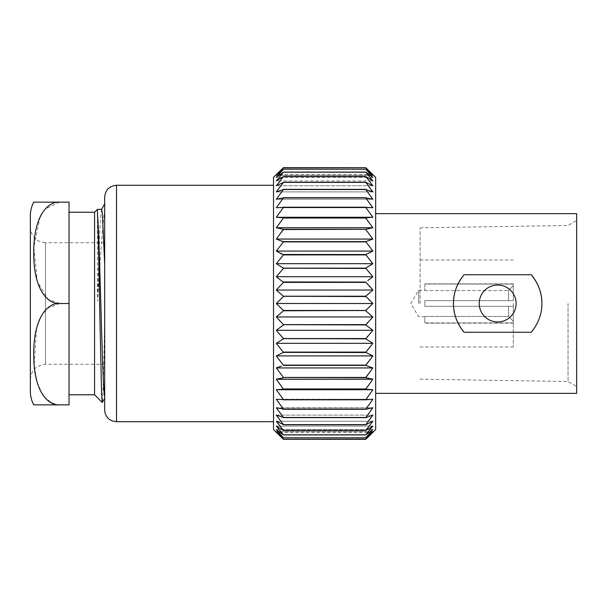 <?xml version="1.0" encoding="UTF-8"?>
<svg xmlns="http://www.w3.org/2000/svg" width="607" height="607" viewBox="0 0 607 607"><rect width="100%" height="100%" fill="white"/><g stroke="black" fill="none" stroke-linecap="round" stroke-linejoin="round"><path stroke-width="0.46" stroke-dasharray="3.04 2.28" d="M576.65 393.351L576.65 213.649M576.65 303.5L576.65 386.5L576.65 303.5M464.089 332.264A44.22 44.22 0 0 1 464.089 274.736C456.934 283.552 453.391 293.135 453.459 303.5C453.391 313.865 456.934 323.448 464.089 332.264L531.254 332.264C538.409 323.448 541.96 313.865 541.892 303.5C541.96 293.135 538.409 283.552 531.254 274.736A44.22 44.22 0 0 1 531.254 332.264A44.22 44.22 0 0 0 541.892 303.5M375.665 177.419L375.665 429.581M464.089 274.736L531.254 274.736M516.117 303.5A18.445 18.445 0 0 0 497.672 285.055A18.445 18.445 0 0 0 479.227 303.5A18.445 18.445 0 0 0 497.672 321.945A18.445 18.445 0 0 0 516.117 303.5A18.445 18.445 0 0 0 497.672 285.055A18.445 18.445 0 0 0 479.227 303.5A18.445 18.445 0 0 0 497.672 321.945A18.445 18.445 0 0 0 516.117 303.5A18.445 18.445 0 0 0 497.672 285.055A18.445 18.445 0 0 0 479.227 303.5A18.445 18.445 0 0 0 497.672 321.945A18.445 18.445 0 0 0 516.117 303.5M367.06 295.093L365.733 296.535L369.056 299.737M371.689 288.742L372.873 290.032L371.825 290.958M371.423 291.307L367.789 294.471M282.118 283.773L283.446 282.065L365.733 282.065L369.056 285.889M369.8 286.694L371.56 288.598M371.689 275.312L372.873 276.709L371.734 277.574M371.021 278.12L367.789 280.555M367.03 267.346L365.733 268.446L369.056 272.247M369.8 273.104L371.56 275.161M371.689 262.201L372.873 263.681L371.734 264.402M371.021 264.857L367.789 266.883M282.126 256.495L283.446 254.614L365.733 254.614L369.056 258.939M369.8 259.849L371.56 262.034M371.689 249.538L372.873 251.086L371.825 251.609M371.651 251.7L365.877 254.538M282.126 243.559L283.446 241.616L365.733 241.616L369.056 246.116M369.8 247.072L371.56 249.363M372.698 238.832L371.825 239.446M371.014 239.742L367.781 240.896M365.892 229.765L371.021 236.555M365.733 229.294L283.446 229.294L365.733 229.294L371.014 228.164M372.698 227.519L372.266 227.883M282.126 219.787L283.446 217.784L365.733 217.784L371.021 225.189M372.766 207.579L365.733 207.215L371.021 214.673M372.766 217.116L276.306 217.268L277.384 215.751M372.698 199.005L365.733 197.7L371.021 205.136M281.663 191.895L283.446 189.346L276.306 191.895L372.873 191.895L365.733 189.346L371.021 196.676M371.689 184.225L372.873 185.772L365.733 182.244L371.021 189.384M371.689 179.46L372.873 180.939L365.733 176.47L369.162 180.939M369.8 181.766L371.56 184.05M277.611 179.293L283.446 172.085L276.306 177.449L372.873 177.449L365.733 172.085L371.56 179.293M365.892 167.82L372.873 175.34L365.733 169.141L371.56 175.901M371.689 176.053L372.744 177.297M369.8 300.465L371.56 302.195M371.689 302.324L372.873 303.5L276.306 303.5L277.346 302.461M282.118 297.809L283.446 296.535L365.733 296.535M277.885 301.929L281.382 298.515M283.446 296.535L365.733 296.224M372.873 290.032L276.306 290.032L277.346 288.886M283.446 296.224L280.115 293.378M279.372 292.733L277.611 291.193M277.482 291.072L276.306 290.032M283.446 282.376L365.733 282.376M277.748 288.454L281.382 284.546M372.873 276.709L276.306 276.709L277.346 275.472M283.279 281.952L278.15 278.12M282.118 269.956L283.446 268.446L365.733 268.446M277.748 275.001L281.39 270.783M283.446 268.446L365.733 268.15M372.873 263.681L276.306 263.681L277.346 262.368M283.446 268.15L278.15 264.857M283.446 254.902L365.733 254.902M277.748 261.867L281.39 257.383M372.873 251.086L276.306 251.086L277.346 249.712M283.15 254.47L282.164 253.992M280.115 252.99L278.165 252.019M283.446 241.89L365.733 241.89M277.748 249.189L281.39 244.492M372.873 239.067L276.306 239.067L277.391 237.587M282.263 241.199L276.306 239.067M278.15 236.555L281.39 232.246M372.873 227.754L276.306 227.754L277.384 226.252M283.446 229.294L280.115 228.589M283.446 218.027L365.733 218.027M278.15 225.189L281.39 220.781M282.126 209.218L283.446 207.435L365.733 207.435M278.15 214.673L281.39 210.219M283.446 207.435L365.733 207.215M283.446 207.215L276.306 207.731L372.873 207.731L276.306 207.731L277.384 206.213M282.445 199.24L283.446 197.897L365.733 197.897M278.15 205.136L281.39 200.682M283.446 197.897L365.733 197.7M283.446 197.7L276.306 199.24L372.873 199.24L276.306 199.24L277.384 197.738M283.446 189.521L365.733 189.521M278.15 196.676L281.39 192.267M283.446 189.346L365.733 189.346M278.15 189.384L283.446 182.388L365.733 182.388M372.873 191.895L276.306 191.895L277.384 190.423M283.446 182.388L365.733 182.244M283.446 182.244L276.306 185.772L372.873 185.772L276.306 185.772L277.346 184.399M277.611 184.05L283.446 176.584L365.733 176.584M283.446 176.584L365.733 176.47M283.446 176.47L276.306 180.939L372.873 180.939L276.306 180.939L277.346 179.626M283.446 172.168L365.733 172.168M283.446 172.085L365.733 172.085M277.611 175.901L283.446 169.186L365.733 169.186M372.873 177.449L276.306 177.449L277.346 176.212M283.446 169.186L365.733 169.141M283.446 169.141L276.306 175.34L372.873 175.34L276.306 175.34L283.446 167.684L365.733 167.684M372.873 174.634L276.306 174.634M282.361 168.708L280.244 170.742M366.818 438.292L368.927 436.258M365.733 439.316L372.873 431.66L276.306 431.66L283.446 437.859L365.733 437.859L372.873 431.66L276.306 431.66L283.446 439.316L365.733 439.331L283.287 439.18M371.56 431.099L365.733 437.859M371.56 427.707L365.733 434.916L372.873 429.551L371.825 430.788M371.56 422.95L365.733 430.53L372.873 426.061L371.825 427.374M371.021 417.616L365.733 424.756L372.873 421.228L371.825 422.601M367.508 415.105L365.733 417.654L372.873 415.105L371.78 416.584M366.727 407.76L365.733 409.3L372.873 407.76L371.788 409.262M371.021 410.324L367.789 414.733M367.045 397.782L365.733 399.785L372.873 399.269L371.78 400.795M371.021 401.864L367.789 406.318M276.413 389.884L372.873 389.732L371.78 391.257M371.021 392.327L367.789 396.781M365.733 388.973L283.446 388.973L365.733 388.973L367.045 387.213M276.473 379.481L372.873 379.246L371.788 380.748M371.021 381.811L367.789 386.219M278.158 378.836L283.446 377.448L365.733 377.448L369.056 378.411M366.909 365.801L372.873 367.933L371.788 369.405M371.021 370.445L367.789 374.754M365.733 365.111L283.446 365.111L365.733 365.111L367.045 363.441M372.736 355.846L371.825 357.288M371.423 357.811L367.789 362.508M366.029 352.53L367.007 353.008M369.056 354.01L371.006 354.981M365.733 352.098L283.446 352.098L365.733 352.098L367.053 350.505M372.759 343.251L371.825 344.632M371.423 345.133L367.789 349.617M367.06 337.044L365.733 338.85L371.021 342.143M372.698 330.162L371.825 331.528M371.423 331.999L367.789 336.217M367.06 323.228L365.733 324.935L371.021 328.88M371.689 315.928L372.873 316.968L371.825 318.114M371.423 318.546L367.789 322.454M367.06 309.191L365.733 310.776L369.056 313.622M369.8 314.267L371.56 315.807M371.423 304.934L367.789 308.485M276.413 399.421L372.873 399.269L276.306 399.269L283.446 399.785L365.733 399.785M276.473 407.995L372.873 407.76L276.306 407.76L283.446 409.3L365.733 409.3M276.306 415.105L372.873 415.105L276.306 415.105L283.446 417.654L365.733 417.654M277.482 422.776L276.306 421.228L372.873 421.228L276.306 421.228L283.446 424.756L365.733 424.756M277.482 427.54L276.306 426.061L372.873 426.061L276.306 426.061L283.446 430.53L365.733 430.53M276.306 429.551L372.873 429.551L276.306 429.551L283.446 434.916L365.733 434.916M372.873 432.366L276.306 432.366M283.446 437.859L365.733 437.814M283.446 437.814L277.611 431.099M277.482 430.947L276.428 429.703M283.446 434.916L365.733 434.832M283.446 434.832L277.611 427.707M283.446 430.53L365.733 430.416M283.446 430.416L280.017 426.061M279.372 425.234L277.611 422.95M283.446 424.756L365.733 424.612M283.446 424.612L278.15 417.616M283.446 417.654L365.733 417.479M283.446 417.479L278.15 410.324M283.446 409.3L365.733 409.103M283.446 409.103L278.15 401.864M283.446 399.785L365.733 399.565M283.446 399.565L278.15 392.327M283.446 388.973L278.15 381.811M283.446 377.706L365.733 377.706M276.306 379.246L276.906 379.117M372.873 367.933L276.306 367.933L277.346 367.554M283.279 377.235L278.15 370.445M278.158 367.258L281.39 366.104M372.873 355.914L276.306 355.914L277.346 355.391M283.446 365.111L280.115 360.877M279.372 359.928L277.611 357.637M277.482 357.462L276.306 355.914M277.528 355.3L283.446 352.386M372.873 343.319L276.306 343.319L277.437 342.598M283.446 352.098L280.115 348.061M279.372 347.151L277.611 344.966M277.482 344.799L276.306 343.319M282.141 339.654L283.446 338.85L365.733 338.85M278.15 342.143L281.39 340.117M283.446 338.85L365.733 338.554M372.873 330.291L276.306 330.291L277.437 329.426M283.446 338.554L280.115 334.753M279.372 333.896L277.611 331.839M277.482 331.688L276.306 330.291M282.126 325.906L283.446 324.935L365.733 324.935M278.15 328.88L281.39 326.445M283.446 324.935L365.733 324.624M372.873 316.968L276.306 316.968L277.346 316.042M283.446 324.624L280.123 321.111M279.372 320.306L277.611 318.402M277.482 318.258L276.306 316.968M282.118 311.907L283.446 310.776L365.733 310.776M277.748 315.693L281.382 312.529M283.446 310.776L365.733 310.465M283.294 310.321L280.115 307.263M279.372 306.535L277.748 304.934M273.514 429.581L273.514 177.419M273.514 303.5L273.514 421.728L273.514 303.5M104.685 197.093L104.685 409.907M101.612 209.339L100.474 217.655L99.465 237.709L97.454 301.057C99.889 264.857 102.295 227.542 104.685 210.47L104.685 203.914M104.685 398.374L104.685 396.857M97.454 209.339L97.454 301.057M104.685 318.561L103.509 377.812L102.34 402.433M94.571 394.77L94.571 212.23M59.547 404.861L69.031 404.861L69.031 202.139L33.719 202.139M59.668 404.861L33.719 404.861M40.183 216.638L33.833 247.057L37.338 281.731L48.12 299.251L59.668 303.5L69.031 303.5M59.668 303.5L47.521 308.235L41.458 315.648L36.541 328.099L34.174 365.475L37.171 382.562L42.346 394.155M44.174 396.674L51.14 402.631M54.046 403.913L58.204 404.801M59.524 202.139L45.381 208.922M44.539 209.878L41.853 213.618M30.35 215.773L30.35 391.227M104.685 364.268L45.479 364.268C36.291 365.164 31.245 370.209 30.35 379.405L30.35 227.595C31.245 236.791 36.291 241.836 45.479 242.732L45.479 364.268L45.479 242.732L104.685 242.732M568.046 303.5L568.046 381.53L568.046 303.5M420.112 303.5L420.112 227.837L420.112 303.5M513.279 303.5L513.279 347.007L513.279 303.5M513.279 284.084L513.279 300.662L513.279 284.084L424.847 283.871L424.847 290.563L424.847 284.084L513.279 284.084M513.279 306.338L513.279 321.247L513.279 306.338L424.847 306.338L424.847 300.662L513.279 300.662L508.552 300.662L508.552 290.563L513.279 285.753L508.552 290.563L508.552 300.662L424.847 300.662L424.847 306.338L513.279 306.338L508.552 306.338L508.552 316.437L513.279 321.247L513.279 323.129L513.279 321.247L508.552 316.437L508.552 306.338L424.847 306.338L424.847 303.5L424.847 306.338L513.279 306.338M424.847 290.563L508.552 290.563L424.847 290.563M513.279 300.662L424.847 300.662L424.847 303.5L424.847 300.662L513.279 300.662M513.279 322.916L424.847 322.916L424.847 316.437L508.552 316.437L424.847 316.437L424.847 323.129L513.279 322.916M418.693 303.5L418.693 290.26L418.693 303.5M116.506 185.272L116.506 421.728M420.112 379.163L568.046 381.53L576.65 386.5M420.112 227.837L568.046 225.47L576.65 220.5M420.112 347.007L513.279 347.007M420.112 259.993L513.279 259.993M513.279 283.871L424.847 283.871M513.279 323.129L424.847 323.129M424.847 316.74L418.693 316.74L410.742 303.5L418.693 290.26L424.847 290.26"/><path stroke-width="0.91" d="M375.665 213.649L576.65 213.649L576.65 393.351L375.665 393.351M541.892 303.5C541.96 313.865 538.409 323.448 531.254 332.264L464.089 332.264C456.934 323.448 453.391 313.865 453.459 303.5C453.391 293.135 456.934 283.552 464.089 274.736L531.254 274.736C538.409 283.552 541.96 293.135 541.892 303.5A44.22 44.22 0 0 0 531.254 274.736M464.089 274.736A44.22 44.22 0 0 0 464.089 332.264M516.117 303.5A18.445 18.445 0 0 0 497.672 285.055A18.445 18.445 0 0 0 479.227 303.5A18.445 18.445 0 0 0 497.672 321.945A18.445 18.445 0 0 0 516.117 303.5M368.927 436.258L375.665 429.581L375.665 177.419L365.733 167.669L372.873 174.634M371.825 290.958L371.423 291.307M367.789 294.471L367.06 295.093M369.056 285.889L369.8 286.694M371.734 277.574L371.021 278.12M367.789 280.555L372.873 276.709L365.733 268.15L372.873 263.681L365.733 254.614L372.873 251.086L365.733 241.616L372.873 239.067L365.892 229.765M369.056 272.247L369.8 273.104M371.734 264.402L371.021 264.857M367.789 266.883L367.03 267.346M369.056 258.939L369.8 259.849M365.877 254.538L283.15 254.47M369.056 246.116L369.8 247.072M371.825 239.446L371.014 239.742M367.781 240.896L365.733 241.616L283.446 241.616L282.263 241.199M371.021 236.555L372.698 238.832M372.266 227.883L371.014 228.164M371.021 225.189L372.698 227.519M280.244 170.742L276.306 174.634L283.446 167.669L276.306 175.34L283.446 169.186L276.306 177.449L283.446 172.168L276.306 180.939L283.446 176.584L276.306 185.772L283.446 182.388L276.306 191.895L283.446 189.521L276.306 199.24L283.446 197.897L276.306 207.731L283.446 207.435L276.306 217.268L283.446 217.784L276.306 217.268L372.873 217.268L365.733 217.784L372.873 217.268L365.733 207.435L372.873 207.731L365.733 197.897L372.873 199.24L365.733 189.521L372.873 191.895L365.733 182.388L372.873 185.772L365.733 176.47L372.873 180.939L365.733 172.085L372.873 177.449L365.733 169.141L372.873 175.34L365.733 167.669L283.287 167.813M371.021 214.673L372.766 217.116M371.021 205.136L372.766 207.579M371.021 196.676L372.698 199.005M371.021 189.384L372.873 191.895M369.162 180.939L369.8 181.766M365.733 218.027L283.446 218.027L365.733 218.027L372.873 227.754L276.306 227.754L283.446 229.294L365.733 229.294L372.873 227.754M281.39 232.246L283.446 229.552L365.733 229.294M371.423 304.934L372.873 303.5L276.306 303.5L283.446 310.465L365.733 310.465L372.873 303.5L365.733 296.224L372.873 290.032L365.733 282.065L283.279 281.952M369.056 299.737L369.8 300.465M277.346 302.461L277.885 301.929M281.382 298.515L282.118 297.809M280.115 293.378L279.372 292.733M277.346 288.886L277.748 288.454M281.382 284.546L282.118 283.773M278.15 278.12L276.473 276.838M277.346 275.472L277.748 275.001M281.39 270.783L282.118 269.956M278.15 264.857L276.42 263.749M277.346 262.368L277.748 261.867M281.39 257.383L282.126 256.495M282.164 253.992L280.115 252.99M278.165 252.019L276.473 251.169M277.346 249.712L277.748 249.189M281.39 244.492L282.126 243.559M277.391 237.587L278.15 236.555M280.115 228.589L276.306 227.754L283.446 218.027M277.384 226.252L278.15 225.189M281.39 220.781L282.126 219.787M277.384 215.751L278.15 214.673M281.39 210.219L282.126 209.218M277.384 206.213L278.15 205.136M281.39 200.682L282.445 199.24M277.384 197.738L278.15 196.676M277.384 190.423L278.15 189.384M283.287 167.82L282.361 168.708M283.446 167.669L365.733 167.669L283.446 167.684M283.446 169.141L365.733 169.141M283.446 169.186L365.733 169.186M283.446 172.085L365.733 172.085M283.446 172.168L365.733 172.168M283.446 176.47L365.733 176.47M283.446 176.584L365.733 176.584M283.446 182.244L365.733 182.244M283.446 182.388L365.733 182.388M283.446 189.346L365.733 189.346M283.446 189.521L365.733 189.521M283.446 197.7L365.733 197.7M283.446 197.897L365.733 197.897M283.446 207.215L365.733 207.215M283.446 207.435L365.733 207.435M283.446 229.294L276.306 239.067L283.446 241.89L365.733 241.89M372.873 239.067L276.306 239.067M372.873 251.086L276.306 251.086L283.446 254.902L365.733 254.902M283.446 241.89L276.306 251.086M372.873 263.681L276.306 263.681L283.446 268.15L365.733 268.15M283.446 254.902L276.306 263.681M283.446 268.15L365.733 268.446M372.873 276.709L276.306 276.709L283.446 282.376L365.733 282.376M283.446 268.446L276.306 276.709M372.873 290.032L276.306 290.032L283.446 296.224L365.733 296.224M283.446 282.376L276.306 290.032M283.446 296.224L365.733 296.535M283.446 296.535L276.306 303.5M283.294 310.321L283.446 310.776L365.733 310.465M372.873 432.366L365.733 439.331L372.873 431.66L365.733 437.859L372.873 429.551L365.733 434.916L372.873 426.061L365.733 430.53L372.873 421.228L365.733 424.756L372.873 415.105L365.733 417.654L372.873 407.76L365.733 409.3L372.873 399.269L365.733 399.785L372.873 389.732L365.733 389.216L372.873 379.246L365.733 377.706L372.873 367.933L365.733 365.384L372.873 355.914L365.733 352.386L372.873 343.319L365.733 338.85L372.873 330.291L365.733 324.935L372.873 316.968L365.733 310.776M372.873 316.968L276.306 316.968L283.446 324.624L365.733 324.624M283.446 310.776L276.306 316.968M369.056 378.411L372.873 379.246L276.306 379.246L283.446 389.216L365.733 389.216L372.873 389.732L276.306 389.732L283.446 399.565L276.306 399.269L283.446 409.103L276.306 407.76L283.446 417.479L276.306 415.105L283.446 424.612L276.306 421.228L283.446 430.53L276.306 426.061L283.446 434.916L276.306 429.551L283.446 437.859L276.306 431.66L283.446 439.316L365.884 439.187M365.892 439.18L366.818 438.292M371.78 416.584L371.021 417.616M371.788 409.262L371.021 410.324M371.78 400.795L371.021 401.864M367.789 406.318L366.727 407.76M371.78 391.257L371.021 392.327M367.789 396.781L367.045 397.782M371.788 380.748L371.021 381.811M367.789 386.219L367.045 387.213M371.788 369.405L371.021 370.445M367.789 374.754L365.733 377.448L283.446 377.448L365.733 377.706M372.873 355.914L276.306 355.914L283.446 365.384L365.733 365.384L366.909 365.801M371.825 357.288L371.423 357.811M367.789 362.508L367.045 363.441M372.873 343.319L276.306 343.319L283.446 352.386L366.029 352.53M367.007 353.008L369.056 354.01M371.006 354.981L372.736 355.846M371.825 344.632L371.423 345.133M367.789 349.617L367.053 350.505M371.021 342.143L372.759 343.251M371.825 331.528L371.423 331.999M367.789 336.217L367.06 337.044M371.021 328.88L372.698 330.162M371.825 318.114L371.423 318.546M367.789 322.454L367.06 323.228M369.056 313.622L369.8 314.267M367.789 308.485L367.06 309.191M283.446 324.624L365.733 324.935M372.873 330.291L276.306 330.291L283.446 338.554L365.733 338.554M283.446 324.935L276.306 330.291M283.446 338.554L365.733 338.85M283.446 338.85L276.306 343.319M283.446 352.098L365.733 352.098M283.446 352.386L276.306 355.914M283.446 365.111L365.733 365.111M372.873 367.933L276.306 367.933L283.279 377.235M281.39 366.104L276.306 367.933M283.446 377.706L276.306 379.246M283.446 388.973L365.733 388.973M283.446 389.216L276.306 389.732L283.446 389.216M283.446 399.565L365.733 399.565M283.446 399.785L365.733 399.785M283.446 409.103L365.733 409.103M283.446 409.3L365.733 409.3M283.446 417.479L365.733 417.479M283.446 417.654L365.733 417.654M283.446 424.612L365.733 424.612M283.446 424.756L365.733 424.756M283.446 430.416L365.733 430.416M283.446 430.53L365.733 430.53M283.446 434.832L365.733 434.832M283.446 434.916L365.733 434.916M283.446 437.814L365.733 437.814M283.446 437.859L365.733 437.859M283.446 439.331L276.306 432.366L283.446 439.331L365.733 439.331M280.017 426.061L279.372 425.234M278.15 417.616L276.306 415.105M278.15 410.324L276.473 407.995M278.15 401.864L276.413 399.421M278.15 392.327L276.413 389.884M278.15 381.811L276.473 379.481M276.906 379.117L278.158 378.836M278.15 370.445L276.473 368.168M277.346 367.554L278.158 367.258M280.115 360.877L279.372 359.928M280.115 348.061L279.372 347.151M277.437 342.598L278.15 342.143M281.39 340.117L282.141 339.654M280.115 334.753L279.372 333.896M277.437 329.426L278.15 328.88M281.39 326.445L282.126 325.906M280.123 321.111L279.372 320.306M277.346 316.042L277.748 315.693M281.382 312.529L282.118 311.907M280.115 307.263L279.372 306.535M277.748 304.934L276.564 303.758M276.306 174.634L273.514 177.419L273.514 429.581L276.306 432.366M116.506 185.272L116.506 421.728L112.325 420.962L109.859 419.687C106.521 417.282 104.791 414.02 104.685 409.907L104.685 197.093C105.383 189.915 109.321 185.97 116.506 185.272L273.514 185.272M104.685 264.447L102.378 213.163L101.612 209.339L97.454 209.347L97.454 214.225C99.867 239.522 102.272 389.906 104.685 396.857M104.685 398.374L102.257 402.456L101.589 394.345L99.586 303.5C98.873 263.218 98.167 225.561 97.454 214.225M69.031 212.23L94.571 212.23L94.571 394.77L102.257 402.456M69.031 303.5L69.031 404.861L59.668 404.861C50.055 405.84 33.605 394.596 33.719 354.207C33.582 313.796 50.07 302.498 59.668 303.5L69.031 303.5L69.031 202.139L59.524 202.139M59.668 303.5C50.062 304.494 33.597 293.219 33.719 252.831C33.59 212.435 50.07 201.137 59.668 202.139L33.719 202.139A29.318 29.318 0 0 0 30.35 215.773L30.35 391.227A29.318 29.318 0 0 0 33.719 404.861L59.668 404.861M42.346 394.155L44.174 396.674M51.14 402.631L54.046 403.913M58.204 404.801L59.547 404.861M45.381 208.922L44.539 209.878M41.853 213.618L40.183 216.638M30.35 227.595L30.35 379.405M116.506 421.728L273.514 421.728M104.685 203.914L101.475 209.461M94.571 212.23L97.454 209.339M69.031 394.77L94.571 394.77"/></g></svg>
